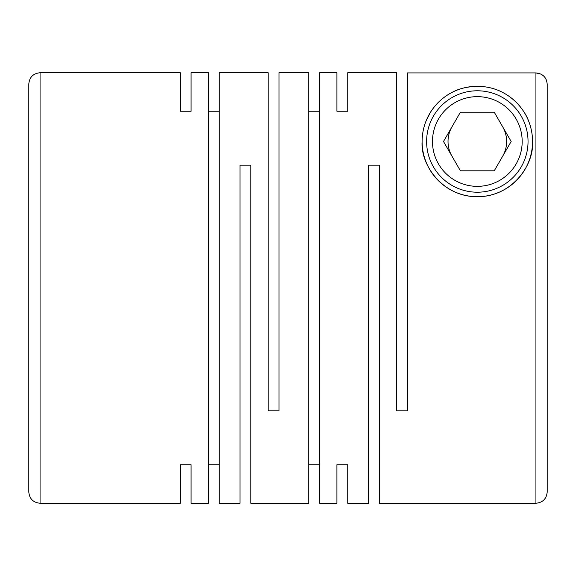 <?xml version="1.0" encoding="UTF-8"?>
<svg xmlns="http://www.w3.org/2000/svg" width="576" height="576" viewBox="0 0 576 576"><rect width="100%" height="100%" fill="white"/><g stroke="black" fill="none" stroke-linecap="round" stroke-linejoin="round"><path stroke-width="0.86" d="M191.081 72.749L191.081 111.247L191.081 72.749L208.44 72.749L208.44 503.251L191.081 503.251L191.081 464.753L191.081 503.251M208.44 111.247L219.254 111.247M219.254 72.749L219.254 503.251L239.99 503.251L239.99 165.161L250.812 165.161L250.812 503.251L308.736 503.251L308.736 72.749L278.986 72.749L278.986 410.839L268.164 410.839L268.164 72.749L219.254 72.749M180.266 111.247L180.266 72.749L180.266 111.247L191.081 111.247M180.266 464.753L180.266 503.251L180.266 464.753L191.081 464.753M208.44 464.753L219.254 464.753M308.736 111.247L319.558 111.247M336.91 72.749L336.91 111.247L336.91 72.749L319.558 72.749L319.558 503.251L336.91 503.251L336.91 464.753L336.91 503.251M541.022 74.146L535.932 72.914L535.932 503.251L379.282 503.251L379.282 165.161L368.467 165.161L368.467 503.251L347.731 503.251L347.731 464.753L347.731 503.251M347.731 72.749L347.731 111.247L347.731 72.749L396.641 72.749L396.641 410.839L407.455 410.839L407.455 72.914L535.932 72.914L407.455 72.914M336.91 111.247L347.731 111.247M336.91 464.753L347.731 464.753M308.736 464.753L319.558 464.753M500.198 91.231A55.224 55.224 0 0 1 532.548 141.494C532.548 134.582 531.252 127.793 528.653 121.118C526.666 115.502 522.922 109.642 517.421 103.529C510.307 96.228 497.722 86.501 477.338 86.278C467.114 86.688 458.82 88.661 452.462 92.189C446.645 94.853 439.704 100.778 437.738 102.996C434.837 106.049 432.382 109.202 430.366 112.45L426.038 121.025C423.461 127.512 422.15 134.338 422.107 141.494C420.394 164.686 442.49 196.834 477.108 196.718C511.697 197.057 534.247 165.204 532.548 141.494A55.224 55.224 0 0 1 477.331 196.718A55.224 55.224 0 0 1 422.107 141.494A55.224 55.224 0 0 1 484.322 86.717M426.614 141.494A50.71 50.71 0 0 1 477.331 90.785A50.71 50.71 0 0 1 528.041 141.494A50.71 50.71 0 0 1 477.331 192.211A50.71 50.71 0 0 1 426.614 141.494M522.18 141.494A44.856 44.856 0 0 1 477.331 186.35A44.856 44.856 0 0 1 432.475 141.494A44.856 44.856 0 0 1 477.331 96.646A44.856 44.856 0 0 1 522.18 141.494M502.704 156.146A29.304 29.304 0 0 0 502.704 126.842M451.951 126.842A29.304 29.304 0 0 0 451.951 156.146M535.932 503.251C542.772 502.582 546.53 498.823 547.2 491.976L547.2 84.197C546.523 77.35 542.772 73.591 535.932 72.914M546.437 80.143L544.946 77.436M543.902 76.226L541.526 74.412M489.06 87.538A55.224 55.224 0 0 1 496.512 89.712M443.498 141.494L460.411 170.798L494.244 170.798L511.164 141.494L494.244 112.198L460.411 112.198L443.498 141.494M547.2 216.936L547.2 84.197M40.068 72.749L40.068 503.251C33.228 502.582 29.47 498.823 28.8 491.976L28.8 84.024C29.47 77.177 33.228 73.418 40.068 72.749L180.266 72.749M40.068 503.251L180.266 503.251"/></g></svg>
